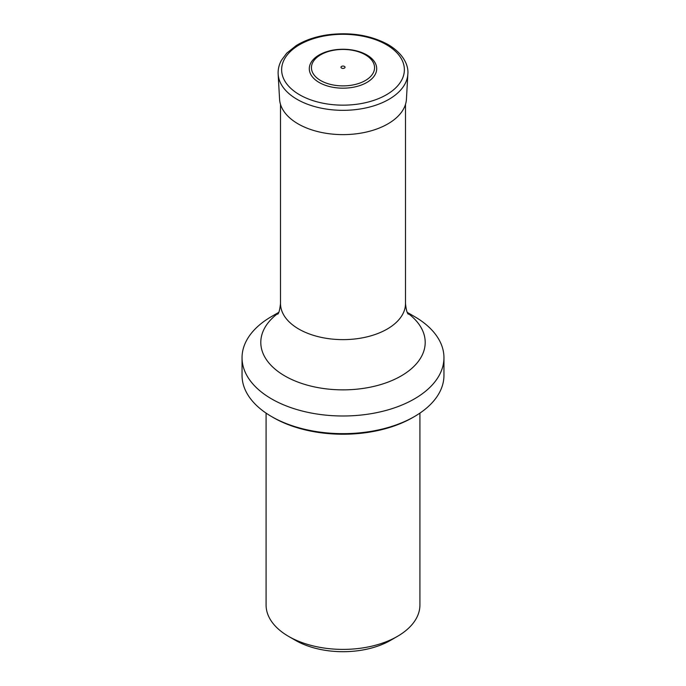 <?xml version="1.0" encoding="UTF-8"?>
<svg xmlns="http://www.w3.org/2000/svg" width="686" height="686" viewBox="0 0 686 686"><rect width="100%" height="100%" fill="white"/><g stroke="black" fill="none" stroke-linecap="round" stroke-linejoin="round"><path stroke-width="1.03" d="M344.441 66.413A2.032 1.175 180 0 1 343.523 68.377A2.032 1.175 180 0 1 341.036 66.945A2.032 1.175 180 0 1 344.441 66.413M365.321 54.786A31.565 18.222 180 0 1 351.172 85.27A31.565 18.222 180 0 1 312.516 62.949A31.565 18.222 180 0 1 365.321 54.786M366.83 54.957A33.691 19.457 180 0 1 351.721 87.508A33.691 19.457 180 0 1 310.449 63.678A33.691 19.457 180 0 1 366.83 54.957M266.082 413.118L266.082 604.992A76.918 44.41 0 0 0 288.609 636.394L295.409 640.321A67.305 38.853 0 0 0 390.591 640.321L397.391 636.394A76.918 44.41 0 0 0 419.918 604.992L419.918 413.118M288.609 636.394A76.918 44.41 0 0 0 397.391 636.394M412.689 417.568L414.387 416.582L412.689 417.568A98.552 56.895 180 0 1 273.311 417.568L271.613 416.582A100.953 58.284 0 0 0 414.387 416.582L414.387 416.582A100.953 58.284 0 0 0 443.953 375.371L443.953 357.706A100.953 58.284 0 0 0 414.387 316.495L407.287 312.396M278.713 312.396L271.613 316.495A100.953 58.284 0 0 0 242.047 357.706A100.953 58.284 0 0 0 304.37 411.557A100.953 58.284 0 0 0 414.387 398.918A100.953 58.284 0 0 0 443.953 357.706M242.047 357.706L242.047 375.371A100.953 58.284 0 0 0 271.613 416.582M386.398 44.676A61.371 35.432 180 0 1 358.881 103.955A61.371 35.432 180 0 1 283.721 60.565A61.371 35.432 180 0 1 386.398 44.676M407.844 74.097A64.878 37.456 180 0 1 343 110.335A64.878 37.456 180 0 1 278.156 74.097C277.907 69.295 279.031 64.647 281.517 60.162L286.748 53.156L296.215 45.585C304.987 40.208 315.449 36.624 327.608 34.832C350.563 31.916 370.723 35.166 388.105 44.573C403.745 53.834 408.71 65.633 407.844 74.097L406.438 99.161A63.472 36.641 180 0 1 343 134.619A63.472 36.641 180 0 1 279.562 99.161L278.156 74.097M277.719 314.171C278.876 313.348 279.802 309.806 280.505 303.546A62.495 36.084 0 0 0 343 339.63A62.495 36.084 0 0 0 405.495 303.546L405.495 104.375M407.604 313.056A82.209 47.463 180 0 1 401.13 375.962A82.209 47.463 180 0 1 288.42 377.892A82.209 47.463 180 0 1 278.396 313.056M280.505 303.546L280.505 104.375M405.495 303.546C406.121 309.566 407.055 313.108 408.281 314.171"/></g></svg>

